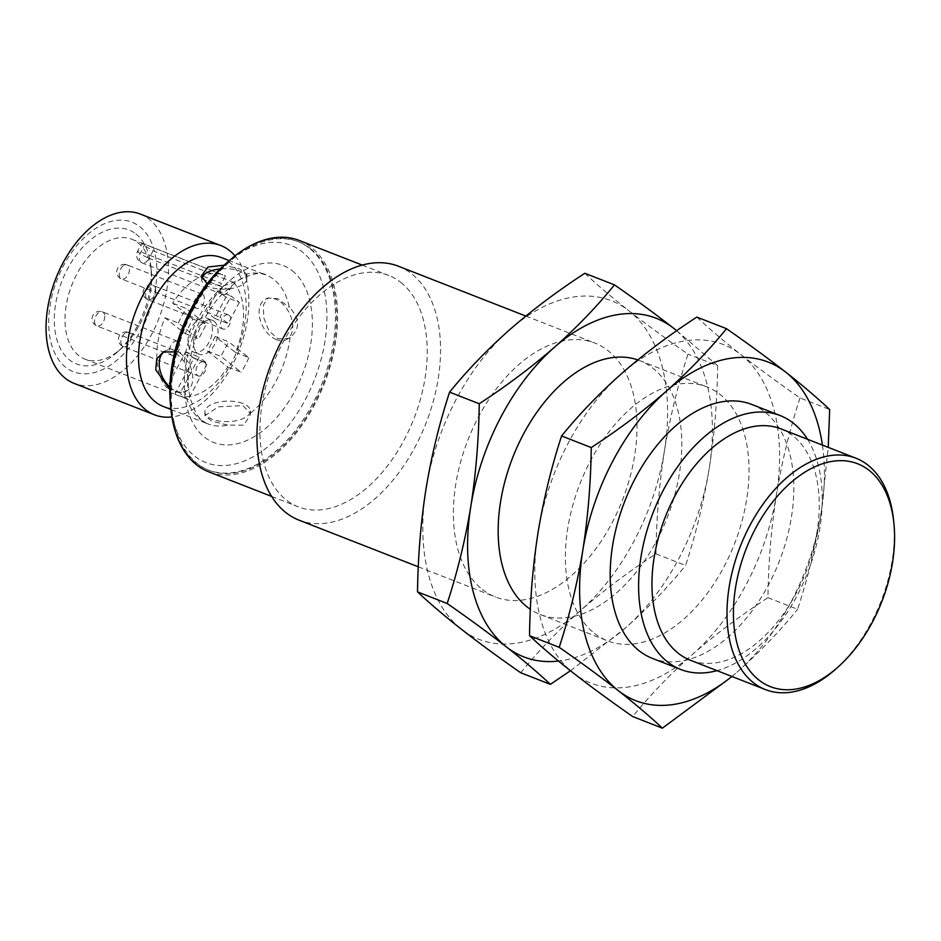 <?xml version="1.0" encoding="UTF-8"?>
<svg xmlns="http://www.w3.org/2000/svg" width="941" height="941" viewBox="0 0 941 941"><rect width="100%" height="100%" fill="white"/><g stroke="black" fill="none" stroke-linecap="round" stroke-linejoin="round"><path stroke-width="0.71" stroke-dasharray="4.71 3.53" d="M696.822 317.082C709.102 328.632 723.782 341.113 740.838 354.545A181.789 110.532 -68.6 0 1 776.407 494.848C771.22 528.195 768.397 562.471 767.962 597.676C740.52 615.579 715.454 634.399 692.776 654.16A181.789 110.532 -68.6 0 1 573.563 673.18A181.789 110.532 -68.6 0 1 537.993 532.877A181.789 110.532 -68.6 0 1 621.636 373.565A181.789 110.532 -68.6 0 1 740.838 354.545C758.223 368.107 777.948 382.575 800.003 397.937L829.668 409.547M800.003 397.937C789.77 429.308 781.9 461.619 776.407 494.848A181.789 110.532 -68.6 0 1 692.776 654.16C670.38 674.027 650.36 694.834 632.717 716.56M767.962 597.676L797.627 609.286C807.86 577.915 815.729 545.604 821.222 512.375L828.233 447.375M732.004 676.52L737.579 671.686C759.975 651.819 779.983 631.011 797.627 609.286M242.896 403.501A22.725 10.257 -1.4 0 0 218.312 402.207A22.725 10.257 -1.4 0 0 204.891 411.958A22.725 10.257 -1.4 0 0 227.863 421.639A22.725 10.257 -1.4 0 0 250.33 410.817A22.725 10.257 -1.4 0 0 242.896 403.501M227.499 425.097L211.619 421.098L204.985 415.675L218.453 406.806L242.954 405.618L250.294 413.334L250.424 414.605L243.872 425.167L227.499 425.097A79.914 48.591 -68.6 0 1 208.043 423.968A79.914 48.591 -68.6 0 1 184.977 391.785C189.035 386.21 188.788 376.141 184.224 361.567L174.755 351.875M207.055 283.829L224.017 285.77C238.885 280.665 246.483 276.736 246.813 274.007L239.543 268.938L224.076 265.209M201.833 277.889A22.725 10.257 -1.4 0 0 201.586 279.512A22.725 10.257 -1.4 0 0 224.558 289.205A22.725 10.257 -1.4 0 0 247.024 278.383L246.813 274.007A79.914 48.591 -68.6 0 1 266.268 275.125A79.914 48.591 -68.6 0 1 273.925 279.524A79.914 48.591 -68.6 0 1 289.334 307.319C300.05 318.67 300.297 328.738 290.087 337.537L288.734 338.348L278.018 338.831L268.844 330.726L263.727 317.67L263.374 305.107L267.891 297.956L277.771 298.603L289.334 307.319M164.499 351.416A22.725 14.844 62.7 0 1 165.581 350.758A22.725 14.844 62.7 0 1 189.188 364.143A22.725 14.844 62.7 0 1 186.424 391.138A22.725 14.844 62.7 0 1 176.508 391.221A22.725 14.844 62.7 0 1 169.874 387.01M174.908 392.044L184.977 391.785M247.024 278.383A22.725 10.257 -1.4 0 0 239.602 271.055A22.725 10.257 -1.4 0 0 220.135 268.95M208.561 319.164A18.185 11.057 -68.6 0 1 209.855 340.63A18.185 11.057 -68.6 0 1 193.575 352.016A18.185 11.057 -68.6 0 1 189.906 331.067A18.185 11.057 -68.6 0 1 206.82 318.164A18.185 11.057 -68.6 0 1 208.561 319.164M214.16 321.351A18.185 11.057 -68.6 0 1 215.454 342.818A18.185 11.057 -68.6 0 1 199.174 354.216A18.185 11.057 -68.6 0 1 195.505 333.255A18.185 11.057 -68.6 0 1 212.419 320.352A18.185 11.057 -68.6 0 1 214.16 321.351M144.82 244.389L141.703 243.425L143.008 244.707L153.018 250.8L149.078 258.293L229.733 289.84A8.328 5.07 -68.6 0 1 222.605 294.392A8.328 5.07 -68.6 0 1 221.805 293.933A8.328 5.07 -68.6 0 1 221.535 283.429L140.891 251.882A8.328 1.188 -152.3 0 0 137.609 251.212A8.328 1.188 -152.3 0 0 138.833 252.682A8.328 1.188 -152.3 0 0 149.078 258.293A8.328 5.07 -68.6 0 1 141.95 262.845A8.328 5.07 -68.6 0 1 140.891 251.882L144.82 244.389L225.475 275.936L221.535 283.429M229.733 289.84L233.662 282.347L153.018 250.8M229.169 315.306A7.575 4.611 -68.6 0 1 229.698 324.245A7.575 4.611 -68.6 0 1 222.923 328.997A7.575 4.611 -68.6 0 1 221.394 320.258A7.575 4.611 -68.6 0 1 228.44 314.882A7.575 4.611 -68.6 0 1 229.169 315.306M178.19 341.607A7.575 4.611 -68.6 0 1 178.731 350.558A7.575 4.611 -68.6 0 1 171.944 355.298A7.575 4.611 -68.6 0 1 170.415 346.57A7.575 4.611 -68.6 0 1 177.473 341.195A7.575 4.611 -68.6 0 1 178.19 341.607M202.833 294.674A7.575 4.611 -68.6 0 1 203.374 303.614A7.575 4.611 -68.6 0 1 196.587 308.366A7.575 4.611 -68.6 0 1 195.058 299.626A7.575 4.611 -68.6 0 1 202.115 294.251A7.575 4.611 -68.6 0 1 202.833 294.674M204.526 362.238A7.575 4.611 -68.6 0 1 205.056 371.189A7.575 4.611 -68.6 0 1 198.28 375.93A7.575 4.611 -68.6 0 1 196.751 367.202A7.575 4.611 -68.6 0 1 203.797 361.826A7.575 4.611 -68.6 0 1 204.526 362.238M239.343 302.402L228.192 323.645L219.994 317.223L231.145 295.98L239.343 302.402L225.899 297.144L214.748 318.387L206.549 311.965L217.712 290.722L225.899 297.144M233.662 282.347A64.388 39.146 -68.6 0 1 235.415 352.381L215.195 336.549L207.538 351.146L227.746 366.99A64.388 39.146 -68.6 0 1 176.743 395.055A64.388 39.146 -68.6 0 1 174.92 394.255L193.834 358.215L185.648 351.793L166.722 387.833A64.388 39.146 -68.6 0 1 164.981 317.799L185.189 333.643L192.858 319.034L172.65 303.202A64.388 39.146 -68.6 0 1 223.652 275.137A64.388 39.146 -68.6 0 1 225.475 275.936M193.834 358.215L207.279 363.473L199.08 357.051L180.166 393.091L166.722 387.833M185.648 351.793L199.08 357.051M214.748 318.387L228.192 323.645M206.549 311.965L219.994 317.223M217.712 290.722L231.145 295.98M174.92 394.255L188.353 399.513L207.279 363.473M207.538 351.146L220.97 356.404L241.19 372.248L227.746 366.99M215.195 336.549L228.639 341.806L220.97 356.404M235.415 352.381L248.847 357.639L228.639 341.806M192.858 319.034L206.302 324.292L186.083 308.46L172.65 303.202M185.189 333.643L198.633 338.901L206.302 324.292M164.981 317.799L178.414 323.057L198.633 338.901M135.857 233.909A71.963 43.757 -68.6 0 1 150.807 266.08A71.963 43.757 -68.6 0 1 117.096 352.275A71.963 43.757 -68.6 0 1 59.624 346.935A71.963 43.757 -68.6 0 1 73.586 258.834A71.963 43.757 -68.6 0 1 135.857 233.909M137.974 242.743A64.388 39.146 -68.6 0 1 151.348 271.526A64.388 39.146 -68.6 0 1 121.177 348.64A64.388 39.146 -68.6 0 1 84.89 359.121A64.388 39.146 -68.6 0 1 71.892 284.9A64.388 39.146 -68.6 0 1 131.799 239.202A64.388 39.146 -68.6 0 1 137.974 242.743M139.691 226.605A80.291 48.814 -68.6 0 1 118.46 358.933A80.291 48.814 -68.6 0 1 50.096 305.366A80.291 48.814 -68.6 0 1 139.691 226.605M140.385 214.089A90.901 55.26 -68.6 0 1 149.09 219.088A90.901 55.26 -68.6 0 1 155.547 326.433A90.901 55.26 -68.6 0 1 74.163 383.399M234.991 255.823A90.901 55.26 -68.6 0 1 239.132 350.323A90.901 55.26 -68.6 0 1 171.968 416.934M221.464 257.599A79.914 48.591 -68.6 0 1 229.122 261.998A79.914 48.591 -68.6 0 1 234.791 356.368A79.914 48.591 -68.6 0 1 163.24 406.441M225.099 264.292A116.649 70.928 -68.6 0 1 302.026 251.706A116.649 70.928 -68.6 0 1 284.111 430.86A116.649 70.928 -68.6 0 1 170.45 404.007M228.781 261.022A122.706 74.61 -68.6 0 1 297.544 241.402A122.706 74.61 -68.6 0 1 309.295 248.153A122.706 74.61 -68.6 0 1 318.011 393.056A122.706 74.61 -68.6 0 1 208.137 469.959A122.706 74.61 -68.6 0 1 170.944 408.9M310.412 248.589A122.706 74.61 -68.6 0 1 319.128 393.503A122.706 74.61 -68.6 0 1 209.255 470.406A122.706 74.61 -68.6 0 1 184.483 328.938A122.706 74.61 -68.6 0 1 298.662 241.849A122.706 74.61 -68.6 0 1 310.412 248.589M299.214 240.437A124.224 75.527 -68.6 0 1 311.118 247.26A124.224 75.527 -68.6 0 1 319.928 393.961A124.224 75.527 -68.6 0 1 208.702 471.817M400.725 282.312A124.224 75.527 -68.6 0 1 409.535 429.014A124.224 75.527 -68.6 0 1 298.321 506.87A124.224 75.527 -68.6 0 1 273.231 363.661A124.224 75.527 -68.6 0 1 388.821 275.49A124.224 75.527 -68.6 0 1 400.725 282.312M425.979 489.061A181.789 110.532 -68.6 0 1 509.622 329.75A181.789 110.532 -68.6 0 1 628.835 310.73A181.789 110.532 -68.6 0 1 664.405 451.033A181.789 110.532 -68.6 0 1 580.762 610.344A181.789 110.532 -68.6 0 1 461.549 629.353A181.789 110.532 -68.6 0 1 425.979 489.061M482.462 589.525A136.339 82.902 111.4 0 0 495.519 597.017A136.339 82.902 111.4 0 0 617.602 511.575A136.339 82.902 111.4 0 0 607.921 350.558A136.339 82.902 111.4 0 0 594.865 343.065A136.339 82.902 111.4 0 0 472.782 428.52A136.339 82.902 111.4 0 0 482.462 589.525M584.808 273.266C597.088 284.817 611.768 297.297 628.835 310.73C646.22 324.292 665.934 338.76 687.989 354.122C677.755 385.492 669.886 417.792 664.405 451.033C659.206 484.38 656.383 518.656 655.948 553.861C628.506 571.763 603.452 590.583 580.762 610.344C558.366 630.211 538.346 651.019 520.714 672.744M398.408 266.221A136.339 82.902 -68.6 0 1 411.476 273.713A136.339 82.902 -68.6 0 1 421.145 434.73A136.339 82.902 -68.6 0 1 299.073 520.173M655.948 553.861L685.613 565.47C695.858 534.1 703.715 501.788 709.208 468.559C714.395 435.213 717.218 400.937 717.665 365.731L687.989 354.122M570.458 670.733L625.565 627.87C647.961 608.004 667.969 587.196 685.613 565.47M676.732 330.703L717.665 365.731M676.65 330.75A181.789 110.532 -68.6 0 1 709.208 468.559A181.789 110.532 -68.6 0 1 625.565 627.87A181.789 110.532 -68.6 0 1 558.495 661.064M637.798 359.909A136.339 82.902 -68.6 0 1 639.668 360.591A136.339 82.902 -68.6 0 1 652.725 368.084A136.339 82.902 -68.6 0 1 662.405 529.101A136.339 82.902 -68.6 0 1 540.322 614.544A136.339 82.902 -68.6 0 1 530.371 609.321M594.465 633.34A136.339 82.902 111.4 0 0 607.533 640.833A136.339 82.902 111.4 0 0 729.604 555.39A136.339 82.902 111.4 0 0 719.936 394.373A136.339 82.902 111.4 0 0 706.867 386.88A136.339 82.902 111.4 0 0 584.796 472.335A136.339 82.902 111.4 0 0 594.465 633.34M822.41 445.093A181.789 110.532 -68.6 0 1 821.222 512.375A181.789 110.532 -68.6 0 1 737.579 671.686A181.789 110.532 -68.6 0 1 731.91 676.473M751.671 404.407A136.339 82.902 -68.6 0 1 764.739 411.899A136.339 82.902 -68.6 0 1 774.408 572.916A136.339 82.902 -68.6 0 1 652.336 658.359M807.507 439.271A136.339 82.902 -68.6 0 1 807.637 572.704A136.339 82.902 -68.6 0 1 716.995 670.639M780.865 428.849A124.224 75.527 -68.6 0 1 792.769 435.671A124.224 75.527 -68.6 0 1 801.579 582.373A124.224 75.527 -68.6 0 1 690.353 660.217M248.847 357.639A64.388 39.146 -68.6 0 1 241.19 372.248M188.353 399.513A64.388 39.146 -68.6 0 1 180.166 393.091M178.414 323.057A64.388 39.146 -68.6 0 1 186.083 308.46M893.621 520.561A124.224 75.527 -68.6 0 1 835.42 669.357M276.419 339.654A22.725 14.844 62.7 0 1 260.116 319.517A22.725 14.844 62.7 0 1 265.491 299.191A22.725 14.844 62.7 0 1 289.099 312.577A22.725 14.844 62.7 0 1 286.335 339.583A22.725 14.844 62.7 0 1 276.419 339.654M184.224 361.567A79.914 48.591 -68.6 0 1 224.017 285.77M292.098 270.62A95.065 57.801 -68.6 0 1 266.962 427.296A95.065 57.801 -68.6 0 1 186.024 363.873A95.065 57.801 -68.6 0 1 292.098 270.62M290.087 337.537A79.914 48.591 -68.6 0 1 250.294 413.334M155.736 289.946A7.575 4.611 -68.6 0 1 153.148 297.344A7.575 4.611 -68.6 0 1 147.878 299.638A7.575 4.611 -68.6 0 1 146.349 290.898A7.575 4.611 -68.6 0 1 153.395 285.523A7.575 4.611 -68.6 0 1 154.124 285.946A7.575 4.611 -68.6 0 1 155.736 289.946M104.757 316.258A7.575 4.611 -68.6 0 1 102.181 323.645A7.575 4.611 -68.6 0 1 96.899 325.939A7.575 4.611 -68.6 0 1 95.37 317.211A7.575 4.611 -68.6 0 1 102.416 311.836A7.575 4.611 -68.6 0 1 103.145 312.247A7.575 4.611 -68.6 0 1 104.757 316.258M124.141 265.197A7.575 4.611 -68.6 0 1 127.059 264.892A7.575 4.611 -68.6 0 1 127.788 265.315A7.575 4.611 -68.6 0 1 128.329 274.254A7.575 4.611 -68.6 0 1 121.542 279.007A7.575 4.611 -68.6 0 1 119.389 272.455A7.575 4.611 -68.6 0 1 124.141 265.197M125.823 332.761A7.575 4.611 -68.6 0 1 128.752 332.467A7.575 4.611 -68.6 0 1 129.47 332.879A7.575 4.611 -68.6 0 1 130.011 341.83A7.575 4.611 -68.6 0 1 123.236 346.57A7.575 4.611 -68.6 0 1 121.071 340.019A7.575 4.611 -68.6 0 1 125.823 332.761M204.891 411.958L204.985 415.675M250.33 410.817L250.424 414.605M170.991 409.476L208.043 423.968C202.691 421.58 198.622 417.851 195.846 412.805L190.517 399.337C187.388 386.645 187.577 371.848 191.094 354.933C196.281 332.326 205.797 312.882 219.641 296.591L237.003 281.112C251.753 273.478 261.516 271.478 266.268 275.125L229.216 260.633M165.581 350.758L163.181 351.993M186.424 391.138L184.024 392.385M201.492 275.807L201.586 279.512M193.575 352.016L199.174 354.216M206.82 318.164L212.419 320.352M222.605 294.392L141.95 262.845A8.328 8.328 0 0 1 137.609 251.212L141.703 243.425M228.44 314.882L153.395 285.523A7.575 7.575 0 0 0 143.585 289.828A7.575 7.575 0 0 0 147.878 299.638L222.923 328.997M177.473 341.195L102.416 311.836A7.575 7.575 0 0 0 92.606 316.129A7.575 7.575 0 0 0 96.899 325.939L171.944 355.298M202.115 294.251L127.059 264.892A7.575 7.575 0 0 0 116.743 272.337A7.575 7.575 0 0 0 121.542 279.007L196.587 308.366M203.797 361.826L128.752 332.467A7.575 7.575 0 0 0 118.425 339.913A7.575 7.575 0 0 0 123.236 346.57L198.28 375.93M151.348 271.526L150.807 266.08M121.177 348.64L117.096 352.275M208.137 469.959L209.255 470.406M297.544 241.402L298.662 241.849M271.667 496.436L298.321 506.87M362.179 265.068L388.821 275.49M418.298 566.811L495.519 597.017M525.819 316.058L594.865 343.065M540.322 614.544L607.533 640.833M639.668 360.591L706.867 386.88M84.89 359.121L176.743 395.055M131.799 239.202L223.652 275.137M267.891 297.956L265.491 299.191M288.734 338.337L286.335 339.583"/><path stroke-width="1.41" d="M559.201 647.314L529.536 635.704C529.971 600.499 532.794 566.223 537.993 532.877C543.475 499.636 551.344 467.336 561.577 435.965L591.254 447.563C590.807 482.768 587.984 517.056 582.797 550.403C577.303 583.632 569.446 615.932 559.201 647.314C581.279 662.687 601.005 677.155 618.366 690.706C635.446 704.15 650.125 716.63 662.393 728.169L732.004 676.52M561.577 435.965C579.221 414.228 599.241 393.432 621.636 373.565C644.314 353.804 669.38 334.972 696.822 317.082L726.487 328.68C748.565 344.065 768.279 358.521 785.641 372.071C802.732 385.516 817.4 398.008 829.668 409.547L828.233 447.375M529.536 635.704C541.816 647.255 556.496 659.747 573.563 673.18C590.948 686.742 610.662 701.198 632.717 716.56L662.393 728.169M558.495 661.064A181.789 110.532 -68.6 0 1 506.352 646.879A181.789 110.532 -68.6 0 1 470.782 506.587A181.789 110.532 -68.6 0 1 554.425 347.276C531.736 367.025 506.681 385.857 479.24 403.748C478.793 438.953 475.981 473.241 470.782 506.587C465.301 539.816 457.432 572.116 447.187 603.499C469.265 618.872 488.991 633.34 506.352 646.879C523.431 660.323 538.111 672.815 550.379 684.354L570.458 670.733M169.874 387.01A22.725 14.844 62.7 0 1 164.499 351.416M174.755 351.875L163.181 352.005L156.712 359.086L155.771 369.837L169.698 389.28M224.076 265.209L207.996 267.009L201.492 275.795L207.055 283.829M220.135 268.95A22.725 10.257 -1.4 0 0 201.833 277.889M171.968 416.934A90.901 55.26 -68.6 0 1 154.547 414.84L74.163 383.399A90.901 55.26 -68.6 0 1 55.801 278.607A90.901 55.26 -68.6 0 1 140.385 214.089L220.782 245.542A90.901 55.26 -68.6 0 1 229.486 250.529A90.901 55.26 -68.6 0 1 234.991 255.823M154.547 414.84A90.901 55.26 -68.6 0 1 136.198 310.06A90.901 55.26 -68.6 0 1 220.782 245.542M170.991 409.476L163.24 406.441A79.914 48.591 -68.6 0 1 147.102 314.329A79.914 48.591 -68.6 0 1 221.464 257.599L229.216 260.633M170.944 408.9A122.706 74.61 -68.6 0 1 170.886 408.359L170.45 404.007A116.649 70.928 -68.6 0 1 225.099 264.292L228.381 261.386A122.706 74.61 -68.6 0 1 228.781 261.022M170.886 408.359A122.706 74.61 -68.6 0 1 228.381 261.386M271.667 496.436L208.702 471.817A124.224 75.527 -68.6 0 1 183.624 328.609A124.224 75.527 -68.6 0 1 299.214 240.437L362.179 265.068M550.379 684.354L520.714 672.744C498.659 657.383 478.934 642.926 461.549 629.353C444.481 615.932 429.814 603.44 417.522 591.889C417.969 556.684 420.78 522.408 425.979 489.061C431.46 455.82 439.329 423.521 449.575 392.15C467.207 370.413 487.226 349.617 509.622 329.75C532.3 309.989 557.366 291.157 584.808 273.266L614.473 284.864C636.551 300.25 656.265 314.706 673.638 328.256L676.732 330.703M418.298 566.811L299.073 520.173A136.339 82.902 -68.6 0 1 271.537 363.003A136.339 82.902 -68.6 0 1 398.408 266.221L525.819 316.058M417.522 591.889L447.187 603.499M449.575 392.15L479.24 403.748M614.473 284.864C596.829 306.601 576.821 327.397 554.425 347.276A181.789 110.532 -68.6 0 1 673.638 328.256A181.789 110.532 -68.6 0 1 676.65 330.75M530.371 609.321A136.339 82.902 -68.6 0 1 515.668 450.363A136.339 82.902 -68.6 0 1 637.798 359.909M726.487 328.68C708.844 350.417 688.824 371.213 666.44 391.091C643.75 410.841 618.684 429.672 591.254 447.563M731.91 676.473A181.789 110.532 -68.6 0 1 618.366 690.706A181.789 110.532 -68.6 0 1 582.797 550.403A181.789 110.532 -68.6 0 1 666.44 391.091A181.789 110.532 -68.6 0 1 785.641 372.071A181.789 110.532 -68.6 0 1 822.41 445.093M716.995 670.639A136.339 82.902 -68.6 0 1 680.766 669.486L652.336 658.359A136.339 82.902 -68.6 0 1 624.8 501.188A136.339 82.902 -68.6 0 1 751.671 404.407L780.101 415.534A136.339 82.902 -68.6 0 1 793.169 423.027A136.339 82.902 -68.6 0 1 807.507 439.271M680.766 669.486A136.339 82.902 -68.6 0 1 653.23 512.304A136.339 82.902 -68.6 0 1 780.101 415.534M837.878 667.181L835.42 669.357A124.224 75.527 -68.6 0 1 765.398 689.577L690.353 660.217A124.224 75.527 -68.6 0 1 665.275 517.021A124.224 75.527 -68.6 0 1 780.865 428.849L855.91 458.196A124.224 75.527 -68.6 0 1 867.814 465.03A124.224 75.527 -68.6 0 1 893.621 520.561L893.95 523.831A119.683 72.763 -68.6 0 1 837.878 667.181A119.683 72.763 -68.6 0 1 742.296 658.3A119.683 72.763 -68.6 0 1 765.515 511.775A119.683 72.763 -68.6 0 1 869.084 470.324A119.683 72.763 -68.6 0 1 893.95 523.831M765.398 689.577A124.224 75.527 -68.6 0 1 740.32 546.368A124.224 75.527 -68.6 0 1 855.91 458.196"/></g></svg>
